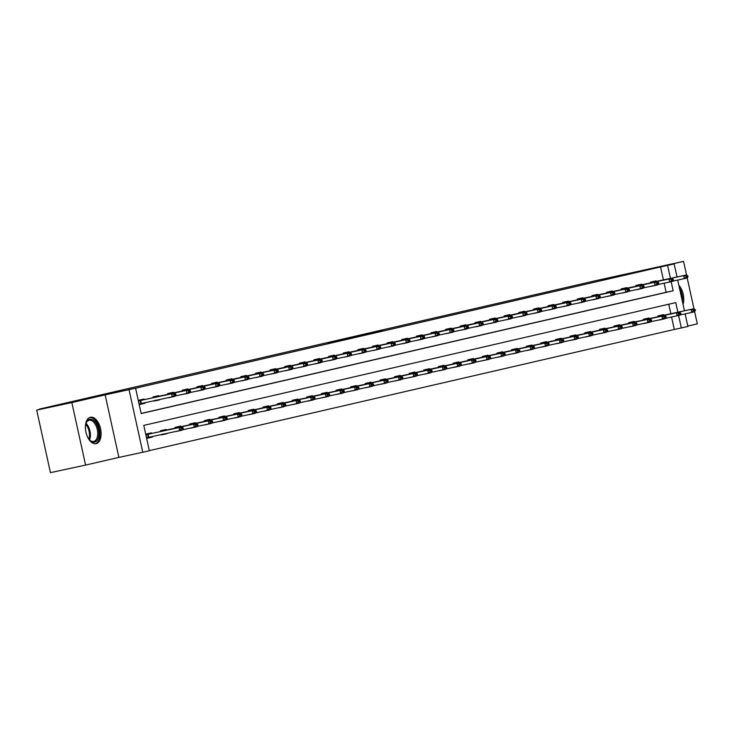 <?xml version="1.0" encoding="UTF-8"?>
<svg xmlns="http://www.w3.org/2000/svg" width="734" height="734" viewBox="0 0 734 734"><rect width="100%" height="100%" fill="white"/><g stroke="black" fill="none" stroke-linecap="round" stroke-linejoin="round"><path stroke-width="1.1" d="M328.07 342.87L354.256 337.245L328.07 342.87M90.355 417.288A13.496 7.505 77.9 0 0 85.924 432.097A13.496 7.505 77.9 0 0 96.09 443.657A13.496 7.505 77.9 0 0 96.154 443.648A13.496 7.505 77.9 0 0 100.586 428.83A13.496 7.505 77.9 0 0 90.42 417.27A13.496 7.505 77.9 0 0 90.355 417.288M378.744 331.309L357.871 335.979L378.744 331.309M663.417 279.911L660.563 266.937L674.151 263.91L677.032 276.984M36.7 410.113L71.84 402.562L85.594 465.081L50.444 472.641L36.7 410.113L64.647 403.663L39.352 409.104L595.155 280.81L683.556 261.359L650.26 269.048L674.151 263.91M85.594 465.081L118.89 457.401L105.136 394.874L71.84 402.562M105.136 394.874L135.597 388.222L141.176 413.572L673.161 290.774L671.16 281.682M660.563 266.937L135.597 388.222M342.686 339.503L368.257 334.007L342.705 339.594M343.833 339.209L382.579 330.704L343.842 339.227M687.822 326.07L697.3 323.887L694.63 311.739M693.979 308.775L687.198 277.947M686.547 274.975L683.556 261.359M141.148 413.462L666.133 292.288L664.142 283.214M144.158 399.654L144.02 399.039L138.396 400.342L139.322 404.562L144.947 403.26L144.837 402.737M153.865 400.792L159.517 399.58M153.195 397.709L153.03 396.956L158.654 395.663L158.792 396.277M168.545 397.635L174.187 396.397M167.82 394.332L167.655 393.58L173.288 392.286L173.417 392.901M183.179 394.259L188.822 393.02M182.454 390.956L182.289 390.204L187.913 388.91L188.051 389.515M197.813 390.883L203.456 389.644M197.088 387.58L196.923 386.827L202.547 385.534L202.685 386.139M212.447 387.506L218.081 386.267M211.713 384.203L211.548 383.451L217.181 382.148L217.31 382.763M227.072 384.13L232.715 382.882M226.347 380.827L226.182 380.074L231.816 378.772L231.944 379.386M241.706 380.753L247.349 379.506M240.981 377.441L240.816 376.698L246.441 375.395L246.578 376.01M256.34 377.377L261.974 376.129M255.616 374.065L255.45 373.322L261.075 372.019L261.212 372.633M270.965 374.001L276.608 372.753M270.24 370.688L270.075 369.945L275.709 368.642L275.837 369.257M285.599 370.624L291.242 369.376M284.875 367.312L284.709 366.569L290.334 365.266L290.471 365.881M300.234 367.239L305.876 366M299.509 363.936L299.344 363.183L304.968 361.89L305.105 362.504M314.868 363.862L320.501 362.624M314.134 360.559L313.969 359.807L319.602 358.513L319.74 359.128M329.493 360.486L335.135 359.247M328.768 357.183L328.603 356.43L334.236 355.137L334.365 355.742M344.127 357.109L349.769 355.871M343.402 353.806L343.237 353.054L348.861 351.76L348.999 352.366M358.761 353.733L364.394 352.494M358.036 350.43L357.871 349.678L363.495 348.384L363.633 348.989M373.395 350.357L379.028 349.109M372.661 347.054L372.496 346.301L378.129 344.998L378.258 345.613M388.02 346.98L393.663 345.732M387.295 343.677L387.13 342.925L392.754 341.622L392.892 342.237M402.654 343.604L408.297 342.356M401.929 340.292L401.764 339.548L407.388 338.246L407.526 338.86M417.288 340.227L422.922 338.98M416.554 336.915L416.398 336.172L422.022 334.869L422.16 335.484M431.913 336.851L437.556 335.603M431.188 333.539L431.023 332.796L436.657 331.493L436.785 332.107M446.547 333.465L452.19 332.227M445.822 330.162L445.657 329.419L451.282 328.116L451.419 328.731M461.181 330.089L466.824 328.85M460.457 326.786L460.291 326.034L465.916 324.74L466.053 325.355M475.815 326.713L481.449 325.474M475.081 323.41L474.916 322.657L480.55 321.364L480.678 321.978M490.44 323.336L496.083 322.098M489.716 320.033L489.55 319.281L495.175 317.987L495.312 318.593M505.075 319.96L510.717 318.721M504.35 316.657L504.185 315.904L509.809 314.611L509.946 315.216M519.709 316.583L525.342 315.336M518.975 313.28L518.819 312.528L524.443 311.225L524.581 311.84M534.334 313.207L539.976 311.959M533.609 309.904L533.444 309.152L539.077 307.849L539.206 308.464M548.968 309.831L554.61 308.583M548.243 306.518L548.078 305.775L553.702 304.472L553.84 305.087M563.602 306.454L569.245 305.206M562.877 303.142L562.712 302.399L568.336 301.096L568.474 301.711M578.236 303.078L583.869 301.83M577.502 299.766L577.337 299.022L582.97 297.72L583.099 298.334M592.861 299.692L598.504 298.454M592.136 296.389L591.971 295.646L597.595 294.343L597.733 294.958M607.495 296.316L613.138 295.077M606.77 293.013L606.605 292.26L612.229 290.967L612.367 291.582M622.129 292.939L627.763 291.701M621.395 289.636L621.239 288.884L626.864 287.59L627.001 288.205M636.754 289.563L642.397 288.324M636.029 286.26L635.864 285.508L641.498 284.214L641.626 284.82M651.388 286.187L657.031 284.948M650.663 282.884L650.498 282.131L656.123 280.838L656.26 281.443M149.323 450.639L674.307 329.465L671.573 317.015M670.839 313.702L668.757 304.215M151.589 433.445L151.452 432.84L145.827 434.133L146.754 438.363L152.378 437.06L152.268 436.528M161.297 434.592L166.948 433.381M160.618 431.509L160.452 430.757L166.086 429.454L166.223 430.069M175.977 431.436L181.619 430.188M175.252 428.133L175.087 427.381L180.72 426.078L180.848 426.693M190.611 428.06L196.253 426.812M189.886 424.747L189.721 424.004L195.345 422.701L195.483 423.316M205.245 424.683L210.878 423.435M204.52 421.371L204.355 420.628L209.979 419.325L210.117 419.94M219.879 421.307L225.512 420.059M219.145 417.995L218.98 417.251L224.613 415.949L224.742 416.563M234.504 417.921L240.146 416.683M233.779 414.618L233.614 413.875L239.238 412.572L239.376 413.187M249.138 414.545L254.781 413.306M248.413 411.242L248.248 410.489L253.872 409.196L254.01 409.811M263.772 411.168L269.406 409.93M263.038 407.865L262.882 407.113L268.506 405.819L268.644 406.434M278.397 407.792L284.04 406.553M277.672 404.489L277.507 403.737L283.141 402.443L283.269 403.049M293.031 404.416L298.674 403.177M292.306 401.113L292.141 400.36L297.765 399.067L297.903 399.672M307.665 401.039L313.308 399.801M306.94 397.736L306.775 396.984L312.4 395.681L312.537 396.296M322.299 397.663L327.933 396.415M321.565 394.36L321.4 393.608L327.034 392.305L327.162 392.919M336.924 394.286L342.567 393.039M336.2 390.974L336.034 390.231L341.659 388.928L341.796 389.543M351.558 390.91L357.201 389.662M350.834 387.598L350.668 386.855L356.293 385.552L356.43 386.167M366.193 387.534L371.826 386.286M365.459 384.221L365.303 383.478L370.927 382.175L371.065 382.79M380.818 384.157L386.46 382.909M380.093 380.845L379.928 380.102L385.561 378.799L385.689 379.414M395.452 380.772L401.094 379.533M394.727 377.469L394.562 376.716L400.186 375.423L400.324 376.037M410.086 377.395L415.728 376.157M409.361 374.092L409.196 373.34L414.82 372.046L414.958 372.661M424.72 374.019L430.353 372.78M423.986 370.716L423.821 369.964L429.454 368.67L429.583 369.275M439.345 370.642L444.988 369.404M438.62 367.339L438.455 366.587L444.079 365.293L444.217 365.899M453.979 367.266L459.622 366.027M453.254 363.963L453.089 363.211L458.713 361.917L458.851 362.523M468.613 363.89L474.247 362.642M467.879 360.587L467.723 359.834L473.347 358.531L473.485 359.146M483.238 360.513L488.881 359.265M482.513 357.21L482.348 356.458L487.982 355.155L488.11 355.77M497.872 357.137L503.515 355.889M497.147 353.825L496.982 353.082L502.606 351.779L502.744 352.393M512.506 353.76L518.149 352.513M511.781 350.448L511.616 349.705L517.241 348.402L517.378 349.017M527.14 350.384L532.774 349.136M526.406 347.072L526.241 346.329L531.875 345.026L532.003 345.641M541.765 346.998L547.408 345.76M541.041 343.696L540.875 342.952L546.5 341.649L546.637 342.264M556.4 343.622L562.042 342.383M555.675 340.319L555.51 339.567L561.134 338.273L561.271 338.888M571.034 340.246L576.667 339.007M570.309 336.943L570.144 336.19L575.768 334.897L575.906 335.511M585.659 336.869L591.301 335.631M584.934 333.566L584.769 332.814L590.402 331.52L590.531 332.126M600.293 333.493L605.935 332.254M599.568 330.19L599.403 329.438L605.027 328.144L605.165 328.749M614.927 330.117L620.569 328.878M614.202 326.813L614.037 326.061L619.661 324.758L619.799 325.373M629.561 326.74L635.194 325.492M628.827 323.437L628.662 322.685L634.295 321.382L634.424 321.997M644.186 323.364L649.829 322.116M643.461 320.052L643.296 319.308L648.92 318.006L649.058 318.62M658.82 319.987L664.463 318.739M658.095 316.675L657.93 315.932L663.554 314.629L663.692 315.244M685.134 313.868L687.905 326.437L681.336 327.951L678.592 315.482M674.307 329.465L681.336 327.951M677.867 312.198L675.766 302.601L143.772 425.399L149.351 450.74L142.781 452.263L129.037 389.736M118.89 457.401L142.781 452.263M677.702 280.067L684.455 310.776M670.445 278.397L667.591 265.424M666.133 292.288L673.161 290.774M152.378 437.06L146.745 438.299M144.947 403.26L139.313 404.507M159.581 399.883L155.204 400.828M167.013 433.684L161.37 434.923M174.215 396.507L168.572 397.745M181.647 430.308L177.27 431.243M188.849 393.13L183.206 394.369M196.281 426.931L190.638 428.17M203.474 389.754L197.841 390.993M210.906 423.555L205.263 424.793M218.108 386.378L212.465 387.616M225.54 420.169L219.897 421.417M232.742 383.001L227.1 384.24M240.174 416.793L234.531 418.041M247.367 379.625L241.734 380.863M254.799 413.416L250.432 414.361M262.001 376.248L256.359 377.487M269.433 410.04L263.79 411.279M276.635 372.872L272.259 373.808M284.067 406.664L278.425 407.902M291.27 369.486L285.627 370.734M298.701 403.287L293.059 404.526M305.894 366.11L300.261 367.349M313.326 399.911L307.684 401.149M320.529 362.734L314.886 363.972M327.96 396.534L322.318 397.773M335.163 359.357L329.52 360.596M342.594 393.158L336.952 394.397M349.797 355.981L345.42 356.926M357.219 389.782L352.852 390.717M364.422 352.604L358.779 353.843M371.854 386.405L367.477 387.341M379.056 349.228L373.413 350.467M386.488 383.02L380.845 384.267M393.69 345.852L389.314 346.787M401.122 379.643L395.479 380.882M408.315 342.475L402.682 343.714M415.747 376.267L410.104 377.505M422.949 339.099L417.307 340.337M430.381 372.89L424.738 374.129M437.583 335.713L431.941 336.961M445.015 369.514L439.372 370.753M452.217 332.337L446.575 333.585M459.64 366.138L454.007 367.376M466.842 328.96L462.466 329.905M474.274 362.761L468.631 364M481.476 325.584L475.834 326.823M488.908 359.385L484.532 360.321M496.111 322.208L490.468 323.446M503.542 356.008L497.9 357.247M510.736 318.831L506.368 319.767M518.167 352.632L512.534 353.871M525.37 315.455L519.727 316.693M532.801 349.246L527.159 350.494M540.004 312.078L534.361 313.317M547.436 345.87L541.793 347.118M554.638 308.702L548.995 309.941M562.061 342.494L557.693 343.439M569.263 305.326L563.62 306.564M576.695 339.117L571.052 340.356M583.897 301.949L579.521 302.885M591.329 335.741L585.686 336.979M598.531 298.564L592.889 299.811M605.963 332.364L601.586 333.3M613.156 295.187L608.789 296.132M620.588 328.988L616.221 329.924M627.79 291.811L622.148 293.049M635.222 325.612L629.579 326.85M642.424 288.434L636.782 289.673M649.856 322.235L644.213 323.474M657.058 285.058L651.416 286.297M664.481 318.859L658.848 320.097M683.042 304.335A13.496 7.505 77.9 0 0 678.858 285.287M332.465 341.87L358.431 336.236L332.465 341.87M354.825 336.768L347.925 338.31L354.825 336.768M146.617 437.748L179.683 430.638L179.023 427.592L181.83 426.949L145.947 434.684M148.718 437.244L148.002 438.005M147.075 433.785L148.048 434.198M181.94 428.812L183.344 428.491L183.234 427.986L181.83 428.307L179.683 430.638L182.5 429.986L183.344 428.491M145.956 434.712L179.023 427.592L181.83 428.307M181.83 426.949L183.234 427.986M175.912 394.69L175.802 394.186L174.398 394.516L174.508 395.02L175.912 394.69L175.068 396.195L139.194 403.957M174.508 395.02L172.261 396.837L171.591 393.8L138.524 400.911M139.643 399.984L140.616 400.397L174.398 393.149L171.591 393.8L174.398 394.516M141.286 403.443L140.57 404.214M175.802 394.186L174.398 393.149M85.419 426.023A11.68 6.496 -102.1 0 1 86.052 423.142A11.68 6.496 -102.1 0 1 96.356 423.738A11.68 6.496 -102.1 0 1 98.044 438.684A11.68 6.496 -102.1 0 1 89.704 440.106A11.68 6.496 -102.1 0 1 87.933 437.739M89.438 439.822A10.817 6.019 77.9 0 0 93.695 441.428A10.817 6.019 77.9 0 0 97.659 435.005A10.817 6.019 77.9 0 0 95.347 424.408A10.817 6.019 77.9 0 0 89.153 420.288A10.817 6.019 77.9 0 0 85.933 423.509M95.2 443.758A13.414 7.459 77.9 0 0 96.989 422.701A13.414 7.459 77.9 0 0 89.566 417.554M682.464 301.692A13.414 7.459 77.9 0 0 679.427 287.902M680.4 292.325A11.68 6.496 -102.1 0 1 681.491 297.27M165.159 430.298L196.464 423.573L165.159 430.298M163.352 433.858L162.636 434.629M161.709 430.408L162.682 430.821M196.574 425.436L197.978 425.114L197.868 424.61L196.464 424.931L194.317 427.261L193.648 424.215L196.464 424.931M182.619 429.775L197.134 426.61L197.978 425.114M196.464 423.573L197.868 424.61M177.307 431.152L176.004 431.546M197.253 426.399L208.951 423.885L208.282 420.839L211.098 420.187L175.206 427.931M176.343 427.032L177.307 427.445M211.199 422.059L212.612 421.738L212.502 421.224L211.089 421.555L208.951 423.885L211.768 423.234L212.612 421.738M175.215 427.959L208.282 420.839L211.089 421.555M211.098 420.187L212.502 421.224M153.938 401.122L155.92 400.067M190.546 391.314L190.436 390.809L189.033 391.13L189.143 391.644L190.546 391.314L189.702 392.818L186.886 393.461L186.216 390.424L153.149 397.534M189.143 391.644L186.886 393.461L175.187 395.975M154.278 396.608L155.25 397.021L189.033 389.772L186.216 390.424L189.033 391.13M190.436 390.809L189.033 389.772M205.181 387.937L205.07 387.433L203.657 387.754L203.768 388.268L205.181 387.937L204.336 389.433L201.52 390.084L200.85 387.047L167.783 394.158M203.768 388.268L201.52 390.084L189.822 392.598M168.912 393.231L169.884 393.644L203.667 386.396L200.85 387.047L203.657 387.754M205.07 387.433L203.667 386.396M194.418 423.546L225.723 416.811L194.418 423.546M190.968 423.656L191.941 424.068M225.833 418.683L227.237 418.362L227.127 417.848L225.723 418.178L223.586 420.509L222.916 417.462L225.723 418.178M211.887 423.023L226.393 419.857L227.237 418.362M225.723 416.811L227.127 417.848M209.052 420.169L240.357 413.435L209.052 420.169M205.603 420.279L206.575 420.692M240.468 415.306L241.871 414.985L241.761 414.471L240.357 414.802L238.211 417.132L237.541 414.086L240.357 414.802M226.512 419.646L241.027 416.481L241.871 414.985M240.357 413.435L241.761 414.471M241.147 416.27L252.845 413.756L252.175 410.71L254.992 410.058L219.099 417.793M220.237 416.894L221.209 417.316M255.102 411.93L256.505 411.6L256.395 411.095L254.982 411.425L252.845 413.756L255.661 413.104L256.505 411.6M219.108 417.82L252.175 410.71L254.982 411.425M254.992 410.058L256.395 411.095M184.087 390.415L218.301 383.02L184.124 390.598M219.815 384.561L219.695 384.056L218.292 384.377L218.402 384.882L219.815 384.561L218.961 386.056L204.456 389.222M218.402 384.882L216.154 386.708L215.484 383.671L218.292 384.377M183.537 389.855L184.509 390.268M219.695 384.056L218.301 383.02M234.44 381.185L234.329 380.68L232.926 381.001L233.036 381.506L234.44 381.185L233.595 382.68L230.779 383.332L230.118 380.295L197.051 387.405M233.036 381.506L230.779 383.332L219.09 385.845M198.171 386.479L199.143 386.891L232.926 379.643L230.118 380.295L232.926 381.001M234.329 380.68L232.926 379.643M213.346 383.662L247.56 376.267L213.392 383.845M249.074 377.808L248.964 377.304L247.551 377.625L247.67 378.129L249.074 377.808L248.23 379.304L233.715 382.469M247.67 378.129L245.413 379.955L244.743 376.909L247.551 377.625M212.805 383.102L213.778 383.515M248.964 377.304L247.56 376.267M263.708 374.432L263.598 373.927L262.185 374.248L262.295 374.753L263.708 374.432L262.864 375.927L260.047 376.579L259.377 373.533L226.311 380.652M262.295 374.753L260.047 376.579L248.349 379.093M227.43 379.726L228.402 380.139L262.194 372.89L259.377 373.533L262.185 374.248M263.598 373.927L262.194 372.89M278.333 371.055L278.223 370.542L276.819 370.872L276.929 371.376L278.333 371.055L277.489 372.551L274.681 373.202L274.011 370.156L240.945 377.276M276.929 371.376L274.681 373.202L262.983 375.716M242.064 376.349L243.037 376.762L276.819 369.505L274.011 370.156L276.819 370.872M278.223 370.542L276.819 369.505M257.249 373.533L291.453 366.128L257.285 373.707M292.967 367.679L292.857 367.165L291.453 367.495L291.563 368L292.967 367.679L292.123 369.174L277.608 372.34M291.563 368L289.306 369.826L288.636 366.78L291.453 367.495M256.698 372.973L257.671 373.386M292.857 367.165L291.453 366.128M270.993 374.111L272.296 373.716M307.601 364.303L307.491 363.789L306.078 364.119L306.197 364.624L307.601 364.303L306.757 365.798L303.94 366.45L303.27 363.403L270.204 370.514M306.197 364.624L303.94 366.45L292.242 368.963M271.332 369.587L272.305 370.009L306.087 362.752L303.27 363.403L306.078 364.119M307.491 363.789L306.087 362.752M322.235 360.917L322.116 360.412L320.712 360.743L320.822 361.247L322.235 360.917L321.382 362.422L318.574 363.064L317.905 360.027L284.838 367.138M320.822 361.247L318.574 363.064L306.876 365.587M285.957 366.211L286.93 366.624L320.721 359.376L317.905 360.027L320.712 360.743M322.116 360.412L320.721 359.376M301.142 363.403L335.346 355.999L301.179 363.578M336.86 357.541L336.75 357.036L335.346 357.357L335.456 357.871L336.86 357.541L336.016 359.045L321.51 362.201M335.456 357.871L333.199 359.688L332.539 356.651L335.346 357.357M300.591 362.835L301.564 363.247M336.75 357.036L335.346 355.999M351.494 354.164L351.384 353.66L349.98 353.981L350.09 354.494L351.494 354.164L350.65 355.66L347.833 356.311L347.164 353.274L314.097 360.385M350.09 354.494L347.833 356.311L336.135 358.825M315.225 359.458L316.198 359.871L349.98 352.623L347.164 353.274L349.98 353.981M351.384 353.66L349.98 352.623M330.401 356.641L364.614 349.246L330.438 356.825M366.128 350.788L366.018 350.283L364.605 350.604L364.715 351.118L366.128 350.788L365.284 352.283L350.769 355.449M364.715 351.118L362.468 352.935L361.798 349.898L364.605 350.604M329.86 356.082L330.823 356.495M366.018 350.283L364.614 349.246M344.154 357.219L345.448 356.825M380.753 347.411L380.643 346.907L379.239 347.228L379.35 347.733L380.753 347.411L379.909 348.907L377.102 349.558L376.432 346.521L343.365 353.632M379.35 347.733L377.102 349.558L365.404 352.072M344.485 352.705L345.457 353.118L379.239 345.87L376.432 346.521L379.239 347.228M380.643 346.907L379.239 345.87M395.387 344.035L395.277 343.53L393.874 343.851L393.984 344.356L395.387 344.035L394.543 345.531L391.727 346.182L391.057 343.136L357.99 350.256M393.984 344.356L391.727 346.182L380.029 348.696M359.119 349.329L360.091 349.742L393.874 342.494L391.057 343.136L393.874 343.851M395.277 343.53L393.874 342.494M410.022 340.659L409.911 340.154L408.499 340.475L408.618 340.98L410.022 340.659L409.177 342.154L406.361 342.806L405.691 339.759L372.624 346.879M408.618 340.98L406.361 342.806L394.663 345.319M373.753 345.953L374.725 346.365L408.508 339.117L405.691 339.759L408.499 340.475M409.911 340.154L408.508 339.117M388.047 347.09L389.341 346.696M424.656 337.282L424.536 336.768L423.133 337.099L423.243 337.603L424.656 337.282L423.802 338.778L420.995 339.429L420.325 336.383L387.258 343.503M423.243 337.603L420.995 339.429L409.297 341.943M388.378 342.576L389.35 342.989L423.142 335.732L420.325 336.383L423.133 337.099M424.536 336.768L423.142 335.732M439.281 333.906L439.171 333.392L437.767 333.722L437.877 334.227L439.281 333.906L438.437 335.401L435.62 336.053L434.959 333.007L401.893 340.126M437.877 334.227L435.62 336.053L423.931 338.567M403.012 339.2L403.984 339.613L437.767 332.355L434.959 333.007L437.767 333.722M439.171 333.392L437.767 332.355M418.187 336.383L452.401 328.979L418.233 336.557M453.915 330.529L453.805 330.016L452.401 330.346L452.511 330.851L453.915 330.529L453.071 332.025L438.556 335.19M452.511 330.851L450.254 332.676L449.584 329.63L452.401 330.346M417.646 335.814L418.619 336.236M453.805 330.016L452.401 328.979M468.549 327.144L468.439 326.639L467.026 326.969L467.136 327.474L468.549 327.144L467.705 328.648L464.888 329.291L464.218 326.254L431.152 333.364M467.136 327.474L464.888 329.291L453.19 331.814M432.28 332.438L433.243 332.86L467.035 325.602L464.218 326.254L467.026 326.969M468.439 326.639L467.035 325.602M447.456 329.63L481.66 322.226L447.492 329.805M483.174 323.767L483.064 323.263L481.66 323.584L481.77 324.098L483.174 323.767L482.33 325.272L467.824 328.428M481.77 324.098L479.522 325.914L478.852 322.877L481.66 323.584M446.905 329.061L447.878 329.474M483.064 323.263L481.66 322.226M238.311 413.416L269.626 406.682L238.311 413.416M234.862 413.517L235.834 413.93M269.727 408.554L271.14 408.223L271.02 407.719L269.617 408.049L267.479 410.37L266.809 407.333L269.617 408.049M255.781 412.884L270.286 409.728L271.14 408.223M269.626 406.682L271.02 407.719M250.459 414.26L249.165 414.655M270.415 409.508L282.104 406.994L281.443 403.957L284.251 403.305L248.367 411.04M249.496 410.141L250.468 410.554M284.361 405.177L285.765 404.847L285.654 404.342L284.251 404.663L282.104 406.994L284.92 406.352L285.765 404.847M248.376 411.068L281.443 403.957L284.251 404.663M284.251 403.305L285.654 404.342M285.04 406.131L296.738 403.617L296.068 400.581L298.885 399.929L263.001 407.664M264.13 406.764L265.102 407.177M298.995 401.801L300.399 401.47L300.289 400.966L298.885 401.287L296.738 403.617L299.555 402.966L300.399 401.47M263.001 407.691L296.068 400.581L298.885 401.287M298.885 399.929L300.289 400.966M282.205 403.278L313.519 396.553L282.205 403.278M278.764 403.388L279.727 403.801M313.62 398.415L315.033 398.094L314.923 397.589L313.51 397.911L311.372 400.241L310.702 397.204L313.51 397.911M299.674 402.755L314.189 399.59L315.033 398.094M313.519 396.553L314.923 397.589M314.308 399.379L326.006 396.865L325.336 393.828L328.144 393.176L292.26 400.911M293.389 400.012L294.362 400.425M328.254 395.039L329.658 394.718L329.548 394.213L328.144 394.534L326.006 396.865L328.814 396.213L329.658 394.718M292.27 400.938L325.336 393.828L328.144 394.534M328.144 393.176L329.548 394.213M311.473 396.525L342.778 389.8L311.473 396.525M308.023 396.635L308.996 397.048M342.888 391.662L344.292 391.341L344.182 390.837L342.778 391.158L340.631 393.488L339.961 390.442L342.778 391.158M328.933 396.002L343.448 392.837L344.292 391.341M342.778 389.8L344.182 390.837M343.567 392.626L355.265 390.112L354.595 387.066L357.412 386.423L321.529 394.158M322.657 393.259L323.63 393.672M357.522 388.286L358.926 387.965L358.816 387.46L357.403 387.781L355.265 390.112L358.082 389.46L358.926 387.965M321.529 394.186L354.595 387.066L357.403 387.781M357.412 386.423L358.816 387.46M358.201 389.249L369.899 386.735L369.23 383.689L372.046 383.038L336.154 390.782M337.282 389.882L338.255 390.295M372.147 384.91L373.56 384.588L373.441 384.075L372.037 384.405L369.899 386.735L372.707 386.084L373.56 384.588M336.163 390.809L369.23 383.689L372.037 384.405M372.046 383.038L373.441 384.075M352.88 390.626L351.586 391.02M355.366 386.396L386.671 379.661L355.366 386.396M351.916 386.506L352.889 386.919M386.781 381.533L388.185 381.212L388.075 380.698L386.671 381.029L384.533 383.359L383.864 380.313L386.671 381.029M372.835 385.873L387.341 382.708L388.185 381.212M386.671 379.661L388.075 380.698M367.514 387.249L366.211 387.644M387.46 382.497L399.158 379.983L398.489 376.937L401.305 376.285L365.422 384.02M366.55 383.12L367.523 383.543M401.415 378.157L402.819 377.836L402.709 377.322L401.305 377.652L399.158 379.983L401.975 379.331L402.819 377.836M365.422 384.047L398.489 376.937L401.305 377.652M401.305 376.285L402.709 377.322M402.094 379.12L413.793 376.597L413.123 373.56L415.939 372.909L380.047 380.643M381.185 379.744L382.148 380.157M416.04 374.78L417.453 374.45L417.343 373.945L415.93 374.276L413.793 376.597L416.609 375.955L417.453 374.45M380.056 380.671L413.123 373.56L415.93 374.276M415.939 372.909L417.343 373.945M416.728 375.735L428.427 373.221L427.757 370.184L430.564 369.532L394.681 377.267M395.809 376.368L396.782 376.781M430.674 371.404L432.078 371.074L431.968 370.569L430.564 370.89L428.427 373.221L431.234 372.578L432.078 371.074M394.69 377.294L427.757 370.184L430.564 370.89M430.564 369.532L431.968 370.569M431.353 372.358L443.052 369.844L442.382 366.807L445.199 366.156L409.315 373.89M410.444 372.991L411.416 373.404M445.309 368.028L446.712 367.697L446.602 367.193L445.199 367.514L443.052 369.844L445.868 369.193L446.712 367.697M409.315 373.918L442.382 366.807L445.199 367.514M445.199 366.156L446.602 367.193M428.528 369.505L459.833 362.779L428.528 369.505M425.078 369.615L426.05 370.028M459.943 364.651L461.347 364.321L461.236 363.816L459.823 364.137L457.686 366.468L457.016 363.431L459.823 364.137M445.988 368.982L460.502 365.816L461.347 364.321M459.833 362.779L461.236 363.816M460.622 365.605L472.32 363.091L471.65 360.055L474.467 359.403L438.574 367.138M439.703 366.238L440.675 366.651M474.568 361.266L475.981 360.944L475.861 360.44L474.458 360.761L472.32 363.091L475.127 362.44L475.981 360.944M438.583 367.165L471.65 360.055L474.458 360.761M474.467 359.403L475.861 360.44M475.256 362.229L486.954 359.715L486.284 356.669L489.092 356.027L453.208 363.761M454.337 362.862L455.309 363.275M489.202 357.889L490.606 357.568L490.495 357.063L489.092 357.385L486.954 359.715L489.761 359.064L490.606 357.568M453.217 363.789L486.284 356.669L489.092 357.385M489.092 356.027L490.495 357.063M472.421 359.376L503.726 352.65L472.421 359.376M468.971 359.486L469.944 359.899M503.836 354.513L505.24 354.192L505.13 353.687L503.726 354.008L501.579 356.339L500.909 353.293L503.726 354.008M489.881 358.853L504.396 355.687L505.24 354.192M503.726 352.65L505.13 353.687M484.568 360.229L483.266 360.623M504.515 355.476L516.213 352.962L515.543 349.916L518.36 349.265L482.467 357.008M483.605 356.109L484.568 356.522M518.461 351.136L519.874 350.815L519.764 350.301L518.351 350.632L516.213 352.962L519.03 352.311L519.874 350.815M482.477 357.036L515.543 349.916L518.351 350.632M518.36 349.265L519.764 350.301M501.68 352.623L532.985 345.888L501.68 352.623M498.23 352.733L499.203 353.146M533.095 347.76L534.499 347.439L534.389 346.925L532.985 347.255L530.847 349.586L530.177 346.54L532.985 347.255M519.149 352.1L533.655 348.934L534.499 347.439M532.985 345.888L534.389 346.925M516.314 349.246L547.619 342.512L516.314 349.246M512.864 349.347L513.837 349.769M547.729 344.384L549.133 344.062L549.023 343.549L547.619 343.879L545.472 346.209L544.811 343.163L547.619 343.879M533.774 348.723L548.289 345.558L549.133 344.062M547.619 342.512L549.023 343.549M461.2 330.199L462.503 329.805M497.808 320.391L497.698 319.886L496.294 320.207L496.404 320.721L497.808 320.391L496.964 321.896L494.147 322.538L493.477 319.501L460.411 326.612M496.404 320.721L494.147 322.538L482.449 325.052M461.539 325.685L462.512 326.098L496.294 318.85L493.477 319.501L496.294 320.207M497.698 319.886L496.294 318.85M512.442 317.015L512.332 316.51L510.919 316.831L511.038 317.345L512.442 317.015L511.598 318.51L508.781 319.162L508.111 316.125L475.045 323.235M511.038 317.345L508.781 319.162L497.083 321.675M476.173 322.309L477.146 322.721L510.928 315.473L508.111 316.125L510.919 316.831M512.332 316.51L510.928 315.473M491.349 319.492L525.562 312.097L491.385 319.675M527.076 313.638L526.957 313.134L525.553 313.455L525.663 313.959L527.076 313.638L526.223 315.134L511.717 318.299M525.663 313.959L523.415 315.785L522.746 312.748L525.553 313.455M490.798 318.932L491.771 319.345M526.957 313.134L525.562 312.097M505.102 320.07L506.396 319.675M541.701 310.262L541.591 309.757L540.187 310.078L540.297 310.583L541.701 310.262L540.857 311.757L538.05 312.409L537.38 309.363L504.313 316.482M540.297 310.583L538.05 312.409L526.351 314.923M505.432 315.556L506.405 315.969L540.187 308.72L537.38 309.363L540.187 310.078M541.591 309.757L540.187 308.72M548.408 345.347L560.106 342.824L559.436 339.787L562.253 339.136L526.37 346.87M527.498 345.971L528.471 346.393M562.363 341.007L563.767 340.677L563.657 340.172L562.244 340.503L560.106 342.824L562.923 342.182L563.767 340.677M526.37 346.898L559.436 339.787L562.244 340.503M562.253 339.136L563.657 340.172M545.573 342.494L576.887 335.759L545.573 342.494M542.123 342.594L543.096 343.007M576.988 337.631L578.401 337.301L578.282 336.796L576.878 337.117L574.74 339.447L574.071 336.411L576.878 337.117M563.042 341.961L577.557 338.805L578.401 337.301M576.887 335.759L578.282 336.796M557.721 343.338L556.427 343.732M577.676 338.585L589.374 336.071L588.705 333.034L591.512 332.383L555.629 340.117M556.757 339.218L557.73 339.631M591.622 334.254L593.026 333.924L592.916 333.419L591.512 333.741L589.374 336.071L592.182 335.429L593.026 333.924M555.638 340.145L588.705 333.034L591.512 333.741M591.512 332.383L592.916 333.419M592.301 335.209L603.999 332.695L603.33 329.658L606.146 329.006L570.263 336.741M571.391 335.842L572.364 336.255M606.256 330.878L607.66 330.548L607.55 330.043L606.146 330.364L603.999 332.695L606.816 332.043L607.66 330.548M570.263 336.768L603.33 329.658L606.146 330.364M606.146 329.006L607.55 330.043M589.475 332.355L620.78 325.63L589.475 332.355M586.026 332.465L586.989 332.878M620.881 327.492L622.294 327.171L622.184 326.667L620.771 326.988L618.634 329.318L617.964 326.281L620.771 326.988M606.935 331.832L621.45 328.667L622.294 327.171M620.78 325.63L622.184 326.667M601.614 333.208L600.32 333.603M621.57 328.456L633.268 325.942L632.598 322.896L635.405 322.254L599.522 329.988M600.651 329.089L601.623 329.502M635.516 324.116L636.928 323.795L636.809 323.29L635.405 323.611L633.268 325.942L636.075 325.29L636.928 323.795M599.531 330.016L632.598 322.896L635.405 323.611M635.405 322.254L636.809 323.29M616.248 329.832L614.954 330.227M618.734 325.602L650.04 318.877L618.734 325.602M615.285 325.712L616.257 326.125M650.15 320.74L651.553 320.419L651.443 319.914L650.04 320.235L647.893 322.565L647.232 319.519L650.04 320.235M636.194 325.079L650.709 321.914L651.553 320.419M650.04 318.877L651.443 319.914M650.829 321.703L662.527 319.189L661.857 316.143L664.674 315.501L628.79 323.235M629.919 322.336L630.891 322.749M664.784 317.363L666.188 317.042L666.077 316.537L664.665 316.859L662.527 319.189L665.343 318.538L666.188 317.042M628.79 323.263L661.857 316.143L664.665 316.859M664.674 315.501L666.077 316.537M520.608 312.739L554.821 305.344L520.654 312.913M556.335 306.885L556.225 306.381L554.821 306.702L554.932 307.207L556.335 306.885L555.491 308.381L540.976 311.546M554.932 307.207L552.674 309.032L552.005 305.986L554.821 306.702M520.067 312.179L521.039 312.592M556.225 306.381L554.821 305.344M570.969 303.509L570.859 303.004L569.446 303.326L569.556 303.83L570.969 303.509L570.125 305.005L567.309 305.656L566.639 302.61L533.572 309.73M569.556 303.83L567.309 305.656L555.61 308.17M534.701 308.803L535.664 309.216L569.456 301.968L566.639 302.61L569.446 303.326M570.859 303.004L569.456 301.968M585.594 300.133L585.484 299.619L584.081 299.949L584.191 300.454L585.594 300.133L584.75 301.628L581.943 302.28L581.273 299.233L548.206 306.353M584.191 300.454L581.943 302.28L570.245 304.793M549.326 305.427L550.298 305.839L584.081 298.582L581.273 299.233L584.081 299.949M585.484 299.619L584.081 298.582M564.51 302.61L598.715 295.206L564.547 302.784M600.229 296.756L600.118 296.242L598.715 296.573L598.825 297.077L600.229 296.756L599.384 298.252L584.87 301.417M598.825 297.077L596.568 298.903L595.898 295.857L598.715 296.573M563.96 302.05L564.932 302.463M600.118 296.242L598.715 295.206M578.254 303.188L579.557 302.793M614.863 293.371L614.753 292.866L613.34 293.196L613.459 293.701L614.863 293.371L614.019 294.875L611.202 295.527L610.532 292.481L577.465 299.591M613.459 293.701L611.202 295.527L599.504 298.041M578.594 298.665L579.566 299.087L613.349 291.829L610.532 292.481L613.34 293.196M614.753 292.866L613.349 291.829M629.497 289.994L629.377 289.49L627.974 289.82L628.084 290.325L629.497 289.994L628.643 291.499L625.836 292.141L625.166 289.104L592.099 296.215M628.084 290.325L625.836 292.141L614.138 294.664M593.219 295.288L594.191 295.701L627.983 288.453L625.166 289.104L627.974 289.82M629.377 289.49L627.983 288.453M607.523 296.426L608.816 296.031M608.403 292.471L642.608 285.076L608.44 292.655M644.122 286.618L644.012 286.113L642.608 286.434L642.718 286.948L644.122 286.618L643.278 288.123L628.772 291.279M642.718 286.948L640.47 288.765L639.8 285.728L642.608 286.434M607.853 291.912L608.825 292.325M644.012 286.113L642.608 285.076M658.756 283.241L658.646 282.737L657.242 283.058L657.352 283.572L658.756 283.241L657.912 284.737L655.095 285.388L654.425 282.351L621.359 289.462M657.352 283.572L655.095 285.388L643.397 287.902M622.487 288.535L623.46 288.948L657.242 281.7L654.425 282.351L657.242 283.058M658.646 282.737L657.242 281.7M665.463 318.327L677.161 315.813L676.491 312.767L679.308 312.115L643.415 319.859M644.544 318.96L645.516 319.373M679.409 313.987L680.822 313.666L680.712 313.152L679.299 313.482L677.161 315.813L679.978 315.161L680.822 313.666M643.424 319.886L676.491 312.767L679.299 313.482M679.308 312.115L680.712 313.152M673.39 279.865L673.28 279.36L671.867 279.682L671.977 280.195L673.39 279.865L672.546 281.361L669.729 282.012L669.059 278.975L635.993 286.086M671.977 280.195L669.729 282.012L658.031 284.526M637.121 285.159L638.085 285.572L671.876 278.324L669.059 278.975L671.867 279.682M673.28 279.36L671.876 278.324M680.097 314.95L691.795 312.436L691.125 309.39L693.933 308.739L658.049 316.482M659.178 315.583L660.15 315.996M694.043 310.61L695.447 310.289L695.337 309.776L693.933 310.106L691.795 312.436L694.603 311.785L695.447 310.289M658.059 316.501L691.125 309.39L693.933 310.106M693.933 308.739L695.337 309.776M688.015 276.489L687.905 275.984L686.501 276.305L686.611 276.81L688.015 276.489L687.171 277.984L684.363 278.636L683.693 275.599L650.627 282.709M686.611 276.81L684.363 278.636L672.665 281.15M651.746 281.783L652.719 282.195L686.501 274.947L683.693 275.599L686.501 276.305M687.905 275.984L686.501 274.947M148.763 437.29L148.094 434.244M148.296 437.391L147.626 434.344M140.194 400.553L140.864 403.59M140.662 400.443L141.332 403.489M140.616 400.397L138.515 400.883M85.988 423.371A10.817 6.019 -102.1 0 1 88.016 425.977A10.817 6.019 -102.1 0 1 89.539 439.914M88.906 439.18A10.46 5.817 77.9 0 0 87.19 426.344A10.46 5.817 77.9 0 0 85.713 424.307M155.25 397.021L153.149 397.507M169.884 393.644L167.774 394.13M199.143 386.891L197.042 387.378M228.402 380.139L226.301 380.625M243.037 376.762L240.936 377.248M272.305 370.009L270.195 370.486M286.93 366.624L284.829 367.11M316.198 359.871L314.097 360.357M345.457 353.118L343.356 353.604M360.091 349.742L357.99 350.228M374.725 346.365L372.615 346.852M389.35 342.989L387.249 343.475M403.984 339.613L401.883 340.099M433.243 332.86L431.142 333.337M462.512 326.098L460.411 326.584M477.146 322.721L475.045 323.208M506.405 315.969L504.304 316.455M535.664 309.216L533.563 309.702M550.298 305.839L548.197 306.326M579.566 299.087L577.465 299.564M594.191 295.701L592.09 296.187M623.46 288.948L621.359 289.435M638.085 285.572L635.983 286.058M652.719 282.195L650.618 282.682"/></g></svg>

